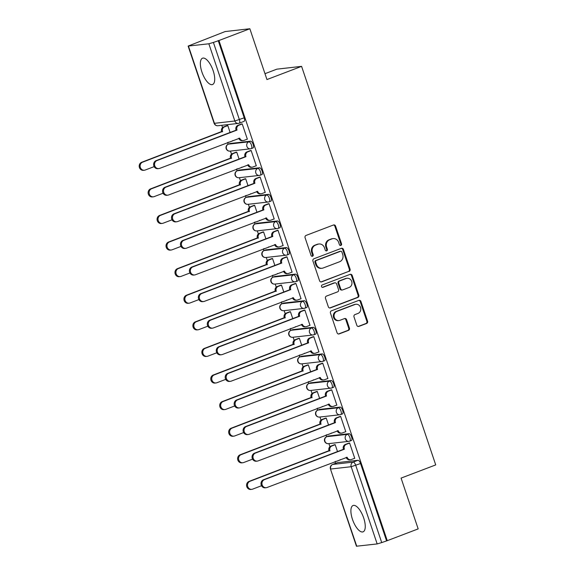 <?xml version="1.0" encoding="UTF-8"?>
<svg xmlns="http://www.w3.org/2000/svg" width="575" height="575" viewBox="0 0 575 575"><rect width="100%" height="100%" fill="white"/><g stroke="black" fill="none" stroke-linecap="round" stroke-linejoin="round"><path stroke-width="0.86" d="M340.882 245.439A1.243 1.136 83.5 0 0 341.55 243.865L335.57 226.083A1.775 1.624 83.5 0 0 333.478 224.99L306.037 235.441A1.775 1.624 83.5 0 0 305.073 237.698L311.061 255.472A1.243 1.136 83.5 0 0 312.52 256.242A1.243 1.136 83.5 0 0 313.195 254.66L312.419 252.36A5.671 5.197 83.5 0 1 315.495 245.151L317.781 244.282A5.671 5.197 83.5 0 1 318.945 243.994A5.671 5.197 83.5 0 1 324.465 247.775L325.234 250.075A1.243 1.136 83.5 0 0 326.701 250.844A1.243 1.136 83.5 0 0 327.369 249.263L326.6 246.963A5.671 5.197 83.5 0 1 329.676 239.746L331.962 238.877A5.671 5.197 83.5 0 1 333.126 238.596A5.671 5.197 83.5 0 1 338.646 242.377L339.415 244.677A1.243 1.136 83.5 0 0 340.882 245.439M340.256 245.482A1.243 1.136 83.5 0 0 340.831 243.944L334.851 226.169A1.775 1.624 83.5 0 0 333.486 224.99M311.894 256.277A1.243 1.136 83.5 0 0 312.469 254.747L311.693 252.447L312.419 252.36M326.075 250.88A1.243 1.136 83.5 0 0 326.65 249.342L325.874 247.042L326.6 246.963M351.303 440.507A3.615 1.416 -110.8 0 0 351.447 440.479A3.615 1.416 -110.8 0 0 351.541 436.77A3.615 1.416 -110.8 0 0 349.011 433.694L328.598 436.008A3.615 1.416 -110.8 0 0 328.462 436.044A3.615 1.416 -110.8 0 0 328.332 436.109M342.355 413.921A3.615 1.416 -110.8 0 0 342.499 413.885A3.615 1.416 -110.8 0 0 342.592 410.176A3.615 1.416 -110.8 0 0 340.062 407.1L319.65 409.414A3.615 1.416 -110.8 0 0 319.513 409.45A3.615 1.416 -110.8 0 0 319.384 409.515M333.407 387.327A3.615 1.416 -110.8 0 0 333.543 387.291A3.615 1.416 -110.8 0 0 333.644 383.582A3.615 1.416 -110.8 0 0 331.114 380.506L310.701 382.828A3.615 1.416 -110.8 0 0 310.558 382.857A3.615 1.416 -110.8 0 0 310.435 382.928M324.458 360.733A3.615 1.416 -110.8 0 0 324.595 360.697A3.615 1.416 -110.8 0 0 324.695 356.989A3.615 1.416 -110.8 0 0 322.165 353.912L301.746 356.234A3.615 1.416 -110.8 0 0 301.609 356.263A3.615 1.416 -110.8 0 0 301.487 356.335M315.51 334.14A3.615 1.416 -110.8 0 0 315.646 334.104A3.615 1.416 -110.8 0 0 315.747 330.395A3.615 1.416 -110.8 0 0 313.217 327.319L292.797 329.64A3.615 1.416 -110.8 0 0 292.661 329.669A3.615 1.416 -110.8 0 0 292.538 329.741M306.561 307.546A3.615 1.416 -110.8 0 0 306.698 307.51A3.615 1.416 -110.8 0 0 306.798 303.801A3.615 1.416 -110.8 0 0 304.268 300.725L283.849 303.047A3.615 1.416 -110.8 0 0 283.712 303.082A3.615 1.416 -110.8 0 0 283.59 303.147M297.613 280.952A3.615 1.416 -110.8 0 0 297.749 280.923A3.615 1.416 -110.8 0 0 297.85 277.207A3.615 1.416 -110.8 0 0 295.313 274.138L274.9 276.453A3.615 1.416 -110.8 0 0 274.764 276.489A3.615 1.416 -110.8 0 0 274.634 276.553M288.657 254.358A3.615 1.416 -110.8 0 0 288.801 254.33A3.615 1.416 -110.8 0 0 288.894 250.621A3.615 1.416 -110.8 0 0 286.364 247.545L265.952 249.859A3.615 1.416 -110.8 0 0 265.815 249.895A3.615 1.416 -110.8 0 0 265.686 249.96M279.709 227.772A3.615 1.416 -110.8 0 0 279.853 227.736A3.615 1.416 -110.8 0 0 279.946 224.027A3.615 1.416 -110.8 0 0 277.416 220.951L257.003 223.265A3.615 1.416 -110.8 0 0 256.867 223.301A3.615 1.416 -110.8 0 0 256.738 223.366M270.76 201.178A3.615 1.416 -110.8 0 0 270.897 201.142A3.615 1.416 -110.8 0 0 270.998 197.433A3.615 1.416 -110.8 0 0 268.467 194.357L248.055 196.679A3.615 1.416 -110.8 0 0 247.911 196.708A3.615 1.416 -110.8 0 0 247.789 196.772M261.812 174.584A3.615 1.416 -110.8 0 0 261.948 174.548A3.615 1.416 -110.8 0 0 262.049 170.84A3.615 1.416 -110.8 0 0 259.519 167.763L239.099 170.085A3.615 1.416 -110.8 0 0 238.963 170.114A3.615 1.416 -110.8 0 0 238.841 170.186M252.863 147.991A3.615 1.416 -110.8 0 0 253 147.955A3.615 1.416 -110.8 0 0 253.101 144.246A3.615 1.416 -110.8 0 0 250.571 141.17L230.151 143.491A3.615 1.416 -110.8 0 0 230.014 143.52A3.615 1.416 -110.8 0 0 229.892 143.592M213.167 70.725A14.088 5.513 -110.8 0 0 202.529 58.197A14.088 5.513 -110.8 0 0 201.911 72.004A14.088 5.513 -110.8 0 0 212.556 84.532A14.088 5.513 -110.8 0 0 213.167 70.725M363.702 518.032A14.088 5.513 -110.8 0 0 353.064 505.504A14.088 5.513 -110.8 0 0 352.446 519.304A14.088 5.513 -110.8 0 0 363.091 531.832A14.088 5.513 -110.8 0 0 363.702 518.032M356.831 325.299A1.775 1.624 83.5 0 0 358.922 326.392L366.62 323.459A1.775 1.624 83.5 0 0 367.583 321.209L360.935 301.465A1.775 1.624 83.5 0 0 358.85 300.373L331.401 310.823A1.775 1.624 83.5 0 0 330.445 313.073L337.087 332.817A1.775 1.624 83.5 0 0 339.178 333.917L348.479 330.373A1.775 1.624 83.5 0 0 349.435 328.117L346.596 319.671A1.775 1.624 83.5 0 0 344.504 318.579L339.897 320.332A4.744 4.341 83.5 0 1 338.919 320.57A4.744 4.341 83.5 0 1 334.161 316.882A4.744 4.341 83.5 0 1 336.878 311.377L354.947 304.498A4.744 4.341 83.5 0 1 355.918 304.261A4.744 4.341 83.5 0 1 360.683 307.948A4.744 4.341 83.5 0 1 357.959 313.454L354.947 314.597A1.775 1.624 83.5 0 0 353.992 316.854L356.831 325.299M188.442 46.101L214.432 123.323L234.844 121.002L208.854 43.786L188.126 46.072L225.112 31.56L249.852 28.75L266.951 79.551L301.588 66.355L435.721 464.909L401.077 478.098L418.176 528.899L387.262 540.673L218.946 40.523L213.404 42.435L239.394 119.657A3.615 1.416 69.2 0 1 239.236 123.201A3.615 1.416 69.2 0 1 239.099 123.23A3.615 3.306 83.5 0 1 238.359 123.409A3.615 3.615 0 0 0 239.236 123.201L244.052 121.361A3.615 1.416 69.2 0 1 243.915 121.397M249.852 28.75L218.946 40.523M349.111 271.422A1.775 1.624 83.5 0 0 350.067 269.172L343.426 249.428A1.775 1.624 83.5 0 0 341.334 248.335L313.893 258.786A1.775 1.624 83.5 0 0 312.929 261.036L319.578 280.78A1.775 1.624 83.5 0 0 321.662 281.872L348.385 271.508A1.775 1.624 83.5 0 0 349.348 269.251L342.7 249.507A1.775 1.624 83.5 0 0 341.342 248.328M352.18 275.447L358.829 295.191A1.775 1.624 83.5 0 1 357.866 297.44L330.417 307.891A1.775 1.624 83.5 0 1 328.332 306.798L325.486 298.353A1.775 1.624 83.5 0 1 326.449 296.096L337.582 291.863A1.775 1.624 83.5 0 0 338.538 289.606L336.655 284A1.775 1.624 83.5 0 0 334.564 282.907L322.978 287.32A1.243 1.136 83.5 0 1 321.482 286.422A1.243 1.136 83.5 0 1 322.194 284.977L350.096 274.354A1.775 1.624 83.5 0 1 352.18 275.447L351.462 275.526L358.103 295.27L358.829 295.191M337.281 462.702A3.615 1.416 69.2 0 1 337.41 462.638A3.615 1.416 69.2 0 1 337.547 462.602L357.959 460.287L353.143 462.12A3.615 1.416 69.2 0 1 355.738 465.362L381.721 542.584L377.171 543.928L356.442 546.221L330.452 468.999L356.759 546.25M221.785 125.292L222.554 127.578M227.578 142.521L228.16 144.232M230.46 151.088L231.502 154.165M236.526 169.115L237.108 170.825M239.416 177.682L240.451 180.758M245.482 195.708L246.057 197.419M248.364 204.269L249.399 207.352M254.43 222.295L255.005 224.013M257.312 230.862L258.348 233.946M263.379 248.889L263.954 250.607M266.261 257.456L267.296 260.54M272.327 275.482L272.902 277.2M275.209 284.05L276.244 287.133M281.276 302.076L281.851 303.794M284.158 310.644L285.2 313.727M290.224 328.67L290.806 330.381M293.106 337.238L294.148 340.314M299.173 355.264L299.755 356.974M302.062 363.831L303.097 366.908M308.128 381.857L308.703 383.568M311.01 390.418L312.045 393.501M317.077 408.444L317.652 410.162M319.959 417.012L320.994 420.095M326.025 435.038L326.6 436.756M328.907 443.605L329.942 446.689M334.973 461.632L335.548 463.342M264.982 73.686L276.848 69.165L301.588 66.355M387.262 540.673L381.721 542.584M208.854 43.786L213.404 42.435M232.508 140.918L232.825 140.523M246.941 139.287L247.372 139.236L242.204 123.891L241.162 124.114M255.889 165.873L256.321 165.83L251.153 150.485L250.111 150.708M239.063 159.052L236.728 152.123L235.678 152.346M241.457 167.512L241.773 167.117M264.838 192.467L265.269 192.417L260.108 177.078L259.059 177.301M248.012 185.646L245.676 178.717L244.634 178.94M250.412 194.106L250.722 193.71M273.786 219.061L274.217 219.01L269.057 203.672L268.007 203.895M256.96 212.24L254.624 205.311L253.582 205.534M259.361 220.699L259.67 220.304M282.735 245.654L283.166 245.604L278.005 230.266L276.956 230.489M265.909 238.833L263.58 231.905L262.531 232.127M268.309 247.293L268.626 246.891M291.683 272.248L292.114 272.198L286.954 256.853L285.904 257.082M274.857 265.42L272.528 258.491L271.479 258.721M277.258 273.887L277.574 273.484M300.632 298.842L301.07 298.792L295.902 283.446L294.853 283.676M283.806 292.014L281.477 285.085L280.428 285.315M286.206 300.481L286.522 300.078M309.587 325.436L310.018 325.385L304.851 310.04L303.808 310.263M292.754 318.607L290.425 311.679L289.376 311.902M295.155 327.067L295.471 326.672M318.536 352.022L318.967 351.979L313.799 336.634L312.757 336.857M301.71 345.201L299.374 338.272L298.324 338.495M304.103 353.661L304.419 353.266M327.484 378.616L327.915 378.566L322.755 363.228L321.705 363.45M310.658 371.795L308.322 364.866L307.28 365.089M313.059 380.255L313.368 379.859M336.433 405.21L336.864 405.159L331.703 389.821L330.654 390.044M319.607 398.389L317.271 391.46L316.228 391.683M322.007 406.848L322.316 406.453M345.381 431.803L345.812 431.753L340.652 416.415L339.602 416.638M328.555 424.982L326.226 418.054L325.177 418.277M330.956 433.442L331.272 433.04M354.329 458.397L354.761 458.347L349.6 443.002L348.551 443.232M337.503 451.569L335.175 444.64L334.125 444.87M230.108 132.458L227.779 125.53L226.73 125.753M339.904 460.036L340.22 459.633M386.537 540.752L360.554 463.529A3.615 1.416 -110.8 0 0 357.959 460.287M218.22 40.602L244.21 117.825A3.615 1.416 69.2 0 1 244.052 121.361M333.126 238.596L332.4 238.675A5.671 5.197 83.5 0 0 331.243 238.963L331.962 238.877M325.874 247.042A5.671 5.197 83.5 0 1 328.957 239.833L331.243 238.963M318.945 243.994L318.219 244.08A5.671 5.197 83.5 0 0 317.062 244.361L317.781 244.282M311.693 252.447A5.671 5.197 83.5 0 1 314.777 245.23L317.062 244.361M320.936 281.958A1.775 1.624 83.5 0 0 320.943 281.958L348.385 271.508M341.909 252.08A1.243 1.136 83.5 0 0 340.45 251.318L316.358 260.489A1.243 1.136 83.5 0 0 315.682 262.063L316.502 264.493A5.671 5.197 83.5 0 0 322.022 268.273A5.671 5.197 83.5 0 0 323.179 267.986L339.652 261.718A5.671 5.197 83.5 0 0 342.729 254.509L341.909 252.08M340.702 251.253L339.983 251.333A1.243 1.136 83.5 0 0 339.724 251.397L340.45 251.318M322.022 268.273L321.296 268.353A5.671 5.197 83.5 0 1 315.776 264.572L314.963 262.15A1.243 1.136 83.5 0 1 315.639 260.568L339.724 251.397M330.417 307.891L329.698 307.977A1.775 1.624 83.5 0 0 329.698 307.977L357.14 297.527A1.775 1.624 83.5 0 0 358.103 295.27M334.93 282.821L334.212 282.9A1.775 1.624 83.5 0 0 333.845 282.986L322.367 287.363M349.133 287.464A4.744 4.341 83.5 0 0 351.85 281.958A4.744 4.341 83.5 0 0 347.092 278.271A4.744 4.341 83.5 0 0 346.114 278.508L339.753 280.931A1.775 1.624 83.5 0 0 338.79 283.188L340.673 288.794A1.775 1.624 83.5 0 0 342.765 289.886L349.133 287.464M347.092 278.271L346.366 278.357A4.744 4.341 83.5 0 0 345.395 278.595L346.114 278.508M342.398 289.973L341.679 290.059A1.775 1.624 83.5 0 1 339.954 288.873L338.071 283.267A1.775 1.624 83.5 0 1 339.027 281.017L345.395 278.595M351.462 275.526A1.775 1.624 83.5 0 0 350.103 274.347M355.918 304.261L355.199 304.348A4.744 4.341 83.5 0 0 354.229 304.585L354.947 304.498M338.919 320.57L338.201 320.649A4.744 4.341 83.5 0 1 333.442 316.969A4.744 4.341 83.5 0 1 336.159 311.463L354.229 304.585M339.178 333.917L338.452 333.996A1.775 1.624 83.5 0 0 338.452 333.996L347.753 330.452A1.775 1.624 83.5 0 0 348.716 328.203L345.87 319.75A1.775 1.624 83.5 0 0 344.511 318.572M358.922 326.392L358.196 326.478A1.775 1.624 83.5 0 0 358.196 326.478L365.901 323.545A1.775 1.624 83.5 0 0 366.864 321.288L360.216 301.544A1.775 1.624 83.5 0 0 358.857 300.366M227.801 125.602L224.473 126.867A3.615 3.306 83.5 0 0 222.518 131.459L142.6 162.179A4.154 3.802 83.5 0 0 144.39 170.229A4.154 3.802 83.5 0 0 145.238 170.02L154.143 166.628M228.333 142.233A3.615 3.306 83.5 0 0 229.576 142.039L232.911 140.767M144.39 170.229L143.455 170.329A4.154 3.802 -96.5 0 1 141.666 162.287L221.576 131.567A3.615 3.306 -96.5 0 1 223.538 126.974L224.473 126.867M227.132 125.602L223.538 126.974M221.662 131.819L222.597 131.711M242.233 123.963L238.898 125.228A3.615 3.306 83.5 0 0 236.943 129.821L236.002 129.928A3.615 3.306 -96.5 0 1 237.964 125.336L241.557 123.963M237.029 130.072L157.025 160.54A4.154 3.802 83.5 0 0 158.815 168.59A4.154 3.802 83.5 0 0 159.67 168.382L239.753 138.173A3.615 3.306 83.5 0 0 243.268 140.58L242.327 140.688A3.615 3.306 -96.5 0 1 238.812 138.28L238.805 138.244M158.815 168.59L157.881 168.691A4.154 3.802 -96.5 0 1 156.091 160.648L236.088 130.18M243.268 140.58A3.615 3.306 83.5 0 0 244.008 140.401L247.336 139.128M236.749 152.188L233.421 153.46A3.615 3.306 83.5 0 0 231.466 158.053L151.548 188.772A4.154 3.802 83.5 0 0 153.338 196.815A4.154 3.802 83.5 0 0 154.186 196.614L163.092 193.222M237.281 168.827A3.615 3.306 83.5 0 0 238.532 168.633L241.859 167.361M153.338 196.815L152.404 196.923A4.154 3.802 -96.5 0 1 150.614 188.873L230.525 158.161A3.615 3.306 -96.5 0 1 232.487 153.568L233.421 153.46M236.081 152.195L232.487 153.568M230.611 158.412L231.553 158.305M245.697 178.782L242.37 180.054A3.615 3.306 83.5 0 0 240.415 184.647L160.497 215.359A4.154 3.802 83.5 0 0 162.287 223.409A4.154 3.802 83.5 0 0 163.142 223.201L172.04 219.815M246.229 195.421A3.615 3.306 83.5 0 0 247.48 195.22L250.808 193.955M162.287 223.409L161.352 223.517A4.154 3.802 -96.5 0 1 159.562 215.467L239.473 184.748A3.615 3.306 -96.5 0 1 241.435 180.155L242.37 180.054M245.029 178.789L241.435 180.155M239.559 185.006L240.501 184.898M251.182 150.549L247.854 151.822A3.615 3.306 83.5 0 0 245.892 156.414L244.95 156.522A3.615 3.306 -96.5 0 1 246.912 151.929L250.506 150.557M245.978 156.666L165.981 187.134A4.154 3.802 83.5 0 0 167.763 195.177A4.154 3.802 83.5 0 0 168.619 194.975L248.702 164.766A3.615 3.306 83.5 0 0 252.217 167.174L251.282 167.282A3.615 3.306 -96.5 0 1 247.768 164.874L247.753 164.838M167.763 195.177L166.829 195.284A4.154 3.802 -96.5 0 1 165.039 187.234L245.036 156.774M252.217 167.174A3.615 3.306 83.5 0 0 252.957 166.994L256.285 165.722M260.13 177.143L256.802 178.415A3.615 3.306 83.5 0 0 254.84 183.008L253.906 183.109A3.615 3.306 -96.5 0 1 255.861 178.523L259.454 177.15M254.926 183.26L174.929 213.728A4.154 3.802 83.5 0 0 176.719 221.77A4.154 3.802 83.5 0 0 177.567 221.562L257.65 191.36A3.615 3.306 83.5 0 0 261.165 193.768L260.231 193.868A3.615 3.306 -96.5 0 1 256.716 191.468L256.702 191.432M176.719 221.77L175.778 221.878A4.154 3.802 -96.5 0 1 173.988 213.828L253.992 183.368M261.165 193.768A3.615 3.306 83.5 0 0 261.905 193.588L265.233 192.316M254.653 205.376L251.325 206.648A3.615 3.306 83.5 0 0 249.363 211.233L169.452 241.953A4.154 3.802 83.5 0 0 171.235 250.003A4.154 3.802 83.5 0 0 172.09 249.794L180.988 246.409M255.185 222.007A3.615 3.306 83.5 0 0 256.428 221.813L259.756 220.548M171.235 250.003L170.301 250.111A4.154 3.802 -96.5 0 1 168.511 242.061L248.422 211.341A3.615 3.306 -96.5 0 1 250.384 206.748L251.325 206.648M253.978 205.383L250.384 206.748M248.508 211.6L249.449 211.492M263.602 231.969L260.274 233.234A3.615 3.306 83.5 0 0 258.312 237.827L178.401 268.547A4.154 3.802 83.5 0 0 180.191 276.597A4.154 3.802 83.5 0 0 181.039 276.388L189.944 272.996M264.133 248.601A3.615 3.306 83.5 0 0 265.377 248.407L268.705 247.142M180.191 276.597L179.249 276.704A4.154 3.802 -96.5 0 1 177.459 268.654L257.377 237.935A3.615 3.306 -96.5 0 1 259.332 233.342L260.274 233.234M262.926 231.977L259.332 233.342M257.463 238.194L258.398 238.086M272.55 258.563L269.222 259.828A3.615 3.306 83.5 0 0 267.26 264.421L187.349 295.14A4.154 3.802 83.5 0 0 189.139 303.19A4.154 3.802 83.5 0 0 189.987 302.982L198.893 299.589M273.082 275.195A3.615 3.306 83.5 0 0 274.325 275.001L277.653 273.736M189.139 303.19L188.197 303.298A4.154 3.802 -96.5 0 1 186.408 295.248L266.326 264.529A3.615 3.306 -96.5 0 1 268.281 259.936L269.222 259.828M271.874 258.57L268.281 259.936M266.412 264.787L267.346 264.68M269.078 203.737L265.751 205.009A3.615 3.306 83.5 0 0 263.788 209.595L262.854 209.702A3.615 3.306 -96.5 0 1 264.809 205.11L268.403 203.744M263.875 209.853L183.878 240.314A4.154 3.802 83.5 0 0 185.667 248.364A4.154 3.802 83.5 0 0 186.516 248.156L266.599 217.954A3.615 3.306 83.5 0 0 270.113 220.354L269.179 220.462A3.615 3.306 -96.5 0 1 265.664 218.054L265.65 218.026M185.667 248.364L184.726 248.472A4.154 3.802 -96.5 0 1 182.936 240.422L262.94 209.961M270.113 220.354A3.615 3.306 83.5 0 0 270.854 220.175L274.182 218.91M278.027 230.331L274.699 231.596A3.615 3.306 83.5 0 0 272.737 236.188L271.803 236.296A3.615 3.306 -96.5 0 1 273.765 231.703L277.351 230.338M272.823 236.447L192.826 266.908A4.154 3.802 83.5 0 0 194.616 274.958A4.154 3.802 83.5 0 0 195.464 274.749L275.547 244.54A3.615 3.306 83.5 0 0 279.062 246.948L278.127 247.056A3.615 3.306 -96.5 0 1 274.613 244.648L274.598 244.619M194.616 274.958L193.674 275.066A4.154 3.802 -96.5 0 1 191.892 267.016L271.889 236.555M279.062 246.948A3.615 3.306 83.5 0 0 279.802 246.768L283.13 245.503M286.975 256.924L283.647 258.189A3.615 3.306 83.5 0 0 281.692 262.782L280.751 262.89A3.615 3.306 -96.5 0 1 282.713 258.297L286.307 256.932M281.772 263.041L201.775 293.502A4.154 3.802 83.5 0 0 203.564 301.552A4.154 3.802 83.5 0 0 204.412 301.343L284.503 271.134A3.615 3.306 83.5 0 0 288.018 273.542L287.076 273.65A3.615 3.306 -96.5 0 1 283.561 271.242L283.554 271.206M203.564 301.552L202.63 301.659A4.154 3.802 -96.5 0 1 200.84 293.609L280.837 263.149M288.018 273.542A3.615 3.306 83.5 0 0 288.751 273.362L292.086 272.097M281.498 285.157L278.171 286.422A3.615 3.306 83.5 0 0 276.208 291.015L196.298 321.734A4.154 3.802 83.5 0 0 198.088 329.784A4.154 3.802 83.5 0 0 198.936 329.576L207.841 326.183M282.03 301.789A3.615 3.306 83.5 0 0 283.274 301.595L286.602 300.33M198.088 329.784L197.146 329.892A4.154 3.802 -96.5 0 1 195.363 321.842L275.274 291.123A3.615 3.306 -96.5 0 1 277.229 286.53L278.171 286.422M280.823 285.164L277.229 286.53M275.36 291.374L276.295 291.273M295.924 283.518L292.596 284.783A3.615 3.306 83.5 0 0 290.641 289.376L289.699 289.484A3.615 3.306 -96.5 0 1 291.662 284.891L295.255 283.525M290.727 289.635L210.723 320.095A4.154 3.802 83.5 0 0 212.513 328.145A4.154 3.802 83.5 0 0 213.361 327.937L293.451 297.728A3.615 3.306 83.5 0 0 296.966 300.136L296.024 300.243A3.615 3.306 -96.5 0 1 292.51 297.836L292.502 297.8M212.513 328.145L211.578 328.253A4.154 3.802 -96.5 0 1 209.789 320.203L289.786 289.735M296.966 300.136A3.615 3.306 83.5 0 0 297.706 299.956L301.034 298.691M290.447 311.751L287.119 313.016A3.615 3.306 83.5 0 0 285.157 317.608L205.246 348.328A4.154 3.802 83.5 0 0 207.036 356.378A4.154 3.802 83.5 0 0 207.884 356.169L216.789 352.777M290.979 328.382A3.615 3.306 83.5 0 0 292.222 328.188L295.557 326.916M207.036 356.378L206.094 356.478A4.154 3.802 -96.5 0 1 204.312 348.436L284.223 317.716A3.615 3.306 -96.5 0 1 286.185 313.123L287.119 313.016M289.778 311.751L286.185 313.123M284.309 317.968L285.243 317.86M304.872 310.112L301.544 311.377A3.615 3.306 83.5 0 0 299.589 315.97L298.648 316.077A3.615 3.306 -96.5 0 1 300.61 311.485L304.204 310.112M299.676 316.221L219.672 346.689A4.154 3.802 83.5 0 0 221.461 354.739A4.154 3.802 83.5 0 0 222.317 354.531L302.4 324.322A3.615 3.306 83.5 0 0 305.914 326.729L304.973 326.837A3.615 3.306 -96.5 0 1 301.458 324.429L301.451 324.393M221.461 354.739L220.527 354.84A4.154 3.802 -96.5 0 1 218.737 346.797L298.734 316.329M305.914 326.729A3.615 3.306 83.5 0 0 306.655 326.55L309.982 325.277M299.395 338.337L296.067 339.609A3.615 3.306 83.5 0 0 294.113 344.202L214.195 374.922A4.154 3.802 83.5 0 0 215.984 382.964A4.154 3.802 83.5 0 0 216.833 382.763L225.738 379.371M299.927 354.976A3.615 3.306 83.5 0 0 301.178 354.782L304.506 353.51M215.984 382.964L215.05 383.072A4.154 3.802 -96.5 0 1 213.26 375.022L293.171 344.31A3.615 3.306 -96.5 0 1 295.133 339.717L296.067 339.609M298.727 338.344L295.133 339.717M293.257 344.562L294.199 344.454M313.828 336.706L310.5 337.971A3.615 3.306 83.5 0 0 308.538 342.563L307.596 342.671A3.615 3.306 -96.5 0 1 309.558 338.078L313.152 336.706M308.624 342.815L228.627 373.283A4.154 3.802 83.5 0 0 230.41 381.326A4.154 3.802 83.5 0 0 231.265 381.124L311.348 350.915A3.615 3.306 83.5 0 0 314.863 353.323L313.928 353.431A3.615 3.306 -96.5 0 1 310.414 351.023L310.399 350.987M230.41 381.326L229.475 381.433A4.154 3.802 -96.5 0 1 227.686 373.383L307.683 342.923M314.863 353.323A3.615 3.306 83.5 0 0 315.603 353.143L318.931 351.871M308.344 364.931L305.016 366.203A3.615 3.306 83.5 0 0 303.061 370.796L223.143 401.508A4.154 3.802 83.5 0 0 224.933 409.558A4.154 3.802 83.5 0 0 225.788 409.35L234.686 405.964M308.876 381.57A3.615 3.306 83.5 0 0 310.126 381.369L313.454 380.104M224.933 409.558L223.998 409.666A4.154 3.802 -96.5 0 1 222.209 401.616L302.119 370.897A3.615 3.306 -96.5 0 1 304.082 366.304L305.016 366.203M307.675 364.938L304.082 366.304M302.206 371.155L303.147 371.048M322.776 363.292L319.448 364.564A3.615 3.306 83.5 0 0 317.486 369.157L316.552 369.258A3.615 3.306 -96.5 0 1 318.507 364.672L322.101 363.299M317.572 369.409L237.576 399.877A4.154 3.802 83.5 0 0 239.365 407.919A4.154 3.802 83.5 0 0 240.213 407.718L320.297 377.509A3.615 3.306 83.5 0 0 323.811 379.917L322.877 380.018A3.615 3.306 -96.5 0 1 319.362 377.617L319.348 377.581M239.365 407.919L238.424 408.027A4.154 3.802 -96.5 0 1 236.634 399.977L316.638 369.517M323.811 379.917A3.615 3.306 83.5 0 0 324.552 379.737L327.879 378.465M317.299 391.525L313.972 392.797A3.615 3.306 83.5 0 0 312.009 397.382L232.099 428.102A4.154 3.802 83.5 0 0 233.881 436.152A4.154 3.802 83.5 0 0 234.737 435.943L243.635 432.558M317.831 408.157A3.615 3.306 83.5 0 0 319.075 407.963L322.402 406.698M233.881 436.152L232.947 436.26A4.154 3.802 -96.5 0 1 231.157 428.21L311.068 397.49A3.615 3.306 -96.5 0 1 313.03 392.897L313.972 392.797M316.624 391.532L313.03 392.897M311.154 397.749L312.096 397.641M331.725 389.886L328.397 391.158A3.615 3.306 83.5 0 0 326.435 395.744L325.5 395.852A3.615 3.306 -96.5 0 1 327.455 391.259L331.049 389.893M326.521 396.003L246.524 426.463A4.154 3.802 83.5 0 0 248.314 434.513A4.154 3.802 83.5 0 0 249.162 434.305L329.245 404.103A3.615 3.306 83.5 0 0 332.76 406.503L331.825 406.611A3.615 3.306 -96.5 0 1 328.311 404.203L328.296 404.175M248.314 434.513L247.372 434.621A4.154 3.802 -96.5 0 1 245.583 426.571L325.587 396.11M332.76 406.503A3.615 3.306 83.5 0 0 333.5 406.324L336.828 405.059M326.248 418.118L322.92 419.383A3.615 3.306 83.5 0 0 320.958 423.976L241.047 454.696A4.154 3.802 83.5 0 0 242.837 462.746A4.154 3.802 83.5 0 0 243.685 462.537L252.59 459.145M326.78 434.75A3.615 3.306 83.5 0 0 328.023 434.556L331.351 433.291M242.837 462.746L241.895 462.853A4.154 3.802 -96.5 0 1 240.106 454.803L320.023 424.084A3.615 3.306 -96.5 0 1 321.978 419.491L322.92 419.383M325.572 418.126L321.978 419.491M320.11 424.343L321.044 424.235M340.673 416.48L337.345 417.745A3.615 3.306 83.5 0 0 335.383 422.338L334.449 422.445A3.615 3.306 -96.5 0 1 336.404 417.853L339.998 416.487M335.469 422.596L255.472 453.057A4.154 3.802 83.5 0 0 257.262 461.107A4.154 3.802 83.5 0 0 258.11 460.898L338.193 430.689A3.615 3.306 83.5 0 0 341.708 433.097L340.774 433.205A3.615 3.306 -96.5 0 1 337.259 430.797L337.245 430.768M257.262 461.107L256.321 461.215A4.154 3.802 -96.5 0 1 254.538 453.165L334.535 422.704M341.708 433.097A3.615 3.306 83.5 0 0 342.448 432.918L345.776 431.652M335.196 444.712L331.868 445.977A3.615 3.306 83.5 0 0 329.906 450.57L249.996 481.289A4.154 3.802 83.5 0 0 251.785 489.339A4.154 3.802 83.5 0 0 252.633 489.131L261.539 485.738M335.728 461.344A3.615 3.306 83.5 0 0 336.972 461.15L340.299 459.885M251.785 489.339L250.844 489.447A4.154 3.802 -96.5 0 1 249.054 481.397L328.972 450.678A3.615 3.306 -96.5 0 1 330.927 446.085L331.868 445.977M334.521 444.719L330.927 446.085M329.058 450.937L329.993 450.829M349.622 443.073L346.294 444.338A3.615 3.306 83.5 0 0 344.332 448.931L343.397 449.039A3.615 3.306 -96.5 0 1 345.359 444.446L348.953 443.081M344.418 449.19L264.421 479.651A4.154 3.802 83.5 0 0 266.211 487.701A4.154 3.802 83.5 0 0 267.059 487.492L347.149 457.283A3.615 3.306 83.5 0 0 350.664 459.691L349.722 459.799A3.615 3.306 -96.5 0 1 346.207 457.391L346.2 457.362M266.211 487.701L265.276 487.808A4.154 3.802 -96.5 0 1 263.487 479.758L343.483 449.298M350.664 459.691A3.615 3.306 83.5 0 0 351.397 459.511L354.732 458.246M340.831 243.944L341.55 243.865M312.469 254.747L313.195 254.66M326.65 249.342L327.369 249.263M326.571 436.799A3.615 1.416 69.2 0 1 326.751 436.691A3.615 1.416 69.2 0 1 326.887 436.662L347.3 434.341A3.615 1.416 69.2 0 1 349.837 437.417A3.615 1.416 69.2 0 1 349.737 441.126A3.615 1.416 69.2 0 1 349.6 441.162A3.615 3.306 -96.5 0 1 345.345 438.933A3.615 3.306 -96.5 0 1 347.3 434.341L349.011 433.694M328.598 436.008L326.887 436.662A3.615 3.306 83.5 0 0 324.933 441.255A3.615 3.306 -96.5 0 0 328.44 443.663L348.86 441.341A3.615 3.615 0 0 0 349.737 441.126L351.447 440.479M317.623 410.205A3.615 1.416 69.2 0 1 317.803 410.104A3.615 1.416 69.2 0 1 317.939 410.068L338.352 407.747A3.615 1.416 69.2 0 1 340.882 410.823A3.615 1.416 69.2 0 1 340.788 414.532A3.615 1.416 69.2 0 1 340.652 414.568A3.615 3.306 -96.5 0 1 336.397 412.34A3.615 3.306 -96.5 0 1 338.352 407.747L340.062 407.1M319.65 409.414L317.939 410.068A3.615 3.306 83.5 0 0 315.977 414.661A3.615 3.306 -96.5 0 0 319.492 417.069L339.911 414.747A3.615 3.615 0 0 0 340.788 414.532L342.499 413.885M308.674 383.618A3.615 1.416 69.2 0 1 308.854 383.511A3.615 1.416 69.2 0 1 308.991 383.475L329.403 381.16A3.615 1.416 69.2 0 1 331.933 384.229A3.615 1.416 69.2 0 1 331.84 387.945A3.615 1.416 69.2 0 1 331.696 387.974A3.615 3.306 -96.5 0 1 327.448 385.746A3.615 3.306 -96.5 0 1 329.403 381.16L331.114 380.506M310.701 382.828L308.991 383.475A3.615 3.306 83.5 0 0 307.028 388.067A3.615 3.306 -96.5 0 0 310.543 390.475L330.963 388.154A3.615 3.615 0 0 0 331.84 387.945L333.543 387.291M299.726 357.025A3.615 1.416 69.2 0 1 299.906 356.917A3.615 1.416 69.2 0 1 300.042 356.881L320.455 354.567A3.615 1.416 69.2 0 1 322.985 357.643A3.615 1.416 69.2 0 1 322.891 361.352A3.615 1.416 69.2 0 1 322.748 361.38A3.615 3.306 -96.5 0 1 318.493 359.159A3.615 3.306 -96.5 0 1 320.455 354.567L322.165 353.912M301.746 356.234L300.042 356.881A3.615 3.306 83.5 0 0 298.08 361.474A3.615 3.306 -96.5 0 0 301.595 363.882L322.007 361.56A3.615 3.615 0 0 0 322.891 361.352L324.595 360.697M290.777 330.431A3.615 1.416 69.2 0 1 290.95 330.323A3.615 1.416 69.2 0 1 291.094 330.287L311.506 327.973A3.615 1.416 69.2 0 1 314.036 331.049A3.615 1.416 69.2 0 1 313.936 334.758A3.615 1.416 69.2 0 1 313.799 334.787A3.615 3.306 -96.5 0 1 309.544 332.566A3.615 3.306 -96.5 0 1 311.506 327.973L313.217 327.319M292.797 329.64L291.094 330.287A3.615 3.306 83.5 0 0 289.132 334.88A3.615 3.306 -96.5 0 0 292.646 337.288L313.059 334.973A3.615 3.615 0 0 0 313.936 334.758L315.646 334.104M281.829 303.837A3.615 1.416 69.2 0 1 282.002 303.729A3.615 1.416 69.2 0 1 282.138 303.693L302.558 301.379A3.615 1.416 69.2 0 1 305.088 304.455A3.615 1.416 69.2 0 1 304.987 308.164A3.615 1.416 69.2 0 1 304.851 308.2A3.615 3.306 -96.5 0 1 300.596 305.972A3.615 3.306 -96.5 0 1 302.558 301.379L304.268 300.725M283.849 303.047L282.138 303.693A3.615 3.306 83.5 0 0 280.183 308.286A3.615 3.306 -96.5 0 0 283.698 310.694L304.11 308.38A3.615 3.615 0 0 0 304.987 308.164L306.698 307.51M272.881 277.243A3.615 1.416 69.2 0 1 273.053 277.136A3.615 1.416 69.2 0 1 273.19 277.107L293.609 274.785A3.615 1.416 69.2 0 1 296.139 277.862A3.615 1.416 69.2 0 1 296.039 281.57A3.615 1.416 69.2 0 1 295.902 281.606A3.615 3.306 -96.5 0 1 291.647 279.378A3.615 3.306 -96.5 0 1 293.609 274.785L295.313 274.138M274.9 276.453L273.19 277.107A3.615 3.306 83.5 0 0 271.235 281.7A3.615 3.306 -96.5 0 0 274.749 284.1L295.162 281.786A3.615 3.615 0 0 0 296.039 281.57L297.749 280.923M263.925 250.65A3.615 1.416 69.2 0 1 264.105 250.542A3.615 1.416 69.2 0 1 264.241 250.513L284.654 248.192A3.615 1.416 69.2 0 1 287.191 251.268A3.615 1.416 69.2 0 1 287.09 254.977A3.615 1.416 69.2 0 1 286.954 255.013A3.615 3.306 -96.5 0 1 282.699 252.784A3.615 3.306 -96.5 0 1 284.654 248.192L286.364 247.545M265.952 249.859L264.241 250.513A3.615 3.306 83.5 0 0 262.286 255.106A3.615 3.306 -96.5 0 0 265.801 257.514L286.213 255.192A3.615 3.615 0 0 0 287.09 254.977L288.801 254.33M254.977 224.056A3.615 1.416 69.2 0 1 255.156 223.955A3.615 1.416 69.2 0 1 255.293 223.919L275.705 221.598A3.615 1.416 69.2 0 1 278.235 224.674A3.615 1.416 69.2 0 1 278.142 228.383A3.615 1.416 69.2 0 1 278.005 228.419A3.615 3.306 -96.5 0 1 273.75 226.191A3.615 3.306 -96.5 0 1 275.705 221.598L277.416 220.951M257.003 223.265L255.293 223.919A3.615 3.306 83.5 0 0 253.331 228.512A3.615 3.306 -96.5 0 0 256.845 230.92L277.265 228.598A3.615 3.615 0 0 0 278.142 228.383L279.853 227.736M246.028 197.469A3.615 1.416 69.2 0 1 246.208 197.362A3.615 1.416 69.2 0 1 246.344 197.326L266.757 195.004A3.615 1.416 69.2 0 1 269.287 198.08A3.615 1.416 69.2 0 1 269.193 201.796A3.615 1.416 69.2 0 1 269.05 201.825A3.615 3.306 -96.5 0 1 264.802 199.597A3.615 3.306 -96.5 0 1 266.757 195.004L268.467 194.357M248.055 196.679L246.344 197.326A3.615 3.306 83.5 0 0 244.382 201.918A3.615 3.306 -96.5 0 0 247.897 204.326L268.317 202.005A3.615 3.615 0 0 0 269.193 201.796L270.897 201.142M237.08 170.876A3.615 1.416 69.2 0 1 237.259 170.768A3.615 1.416 69.2 0 1 237.396 170.732L257.808 168.417A3.615 1.416 69.2 0 1 260.338 171.494A3.615 1.416 69.2 0 1 260.245 175.202A3.615 1.416 69.2 0 1 260.101 175.231A3.615 3.306 -96.5 0 1 255.846 173.01A3.615 3.306 -96.5 0 1 257.808 168.417L259.519 167.763M239.099 170.085L237.396 170.732A3.615 3.306 83.5 0 0 235.434 175.325A3.615 3.306 -96.5 0 0 238.948 177.732L259.361 175.411A3.615 3.615 0 0 0 260.245 175.202L261.948 174.548M228.131 144.282A3.615 1.416 69.2 0 1 228.304 144.174A3.615 1.416 69.2 0 1 228.447 144.138L248.86 141.824A3.615 1.416 69.2 0 1 251.39 144.9A3.615 1.416 69.2 0 1 251.289 148.609A3.615 1.416 69.2 0 1 251.153 148.638A3.615 3.306 -96.5 0 1 246.898 146.417A3.615 3.306 -96.5 0 1 248.86 141.824L250.571 141.17M230.151 143.491L228.447 144.138A3.615 3.306 83.5 0 0 226.485 148.731A3.615 3.306 -96.5 0 0 230 151.139L250.412 148.824A3.615 3.615 0 0 0 251.289 148.609L253 147.955M337.547 462.602L332.731 464.435L353.143 462.12A3.615 3.306 -96.5 0 0 351.188 466.713L330.769 469.027A3.615 3.306 -96.5 0 1 332.731 464.435A3.615 1.416 69.2 0 0 332.594 464.471A3.615 3.615 0 0 0 330.452 468.999M377.171 543.928L351.188 466.713L360.554 463.529M244.21 117.825L234.844 121.002A3.615 3.306 83.5 0 0 238.359 123.409L217.947 125.731A3.615 3.306 83.5 0 1 214.432 123.323L214.116 123.294A3.615 3.615 0 0 0 217.947 125.731M332.415 464.578A3.615 1.416 69.2 0 1 332.594 464.471L337.41 462.638M328.957 239.833L329.676 239.746M314.777 245.23L315.495 245.151M334.851 226.169L335.57 226.083M320.943 281.958L321.662 281.872M342.7 249.507L343.426 249.428M349.348 269.251L350.067 269.172M315.639 260.568L316.358 260.489M314.963 262.15L315.682 262.063M315.776 264.572L316.502 264.493M357.14 297.527L357.866 297.44M333.845 282.986L334.564 282.907M322.46 287.378L322.978 287.32M339.027 281.017L339.753 280.931M338.071 283.267L338.79 283.188M339.954 288.873L340.673 288.794M336.159 311.463L336.878 311.377M345.87 319.75L346.596 319.671M348.716 328.203L349.435 328.117M347.753 330.452L348.479 330.373M360.216 301.544L360.935 301.465M366.864 321.288L367.583 321.209M365.901 323.545L366.62 323.459M221.576 131.567L222.518 131.459M141.666 162.287L142.6 162.179M236.943 129.821L236.002 129.928M238.898 125.228L237.964 125.336M239.753 138.173L238.812 138.28M157.025 160.54L156.091 160.648M230.525 158.161L231.466 158.053M150.614 188.873L151.548 188.772M239.473 184.748L240.415 184.647M159.562 215.467L160.497 215.359M245.892 156.414L244.95 156.522M247.854 151.822L246.912 151.929M248.702 164.766L247.768 164.874M165.981 187.134L165.039 187.234M254.84 183.008L253.906 183.109M256.802 178.415L255.861 178.523M257.65 191.36L256.716 191.468M174.929 213.728L173.988 213.828M248.422 211.341L249.363 211.233M168.511 242.061L169.452 241.953M257.377 237.935L258.312 237.827M177.459 268.654L178.401 268.547M266.326 264.529L267.26 264.421M186.408 295.248L187.349 295.14M263.788 209.595L262.854 209.702M265.751 205.009L264.809 205.11M266.599 217.954L265.664 218.054M183.878 240.314L182.936 240.422M272.737 236.188L271.803 236.296M274.699 231.596L273.765 231.703M275.547 244.54L274.613 244.648M192.826 266.908L191.892 267.016M281.692 262.782L280.751 262.89M283.647 258.189L282.713 258.297M284.503 271.134L283.561 271.242M201.775 293.502L200.84 293.609M275.274 291.123L276.208 291.015M195.363 321.842L196.298 321.734M290.641 289.376L289.699 289.484M292.596 284.783L291.662 284.891M293.451 297.728L292.51 297.836M210.723 320.095L209.789 320.203M284.223 317.716L285.157 317.608M204.312 348.436L205.246 348.328M299.589 315.97L298.648 316.077M301.544 311.377L300.61 311.485M302.4 324.322L301.458 324.429M219.672 346.689L218.737 346.797M293.171 344.31L294.113 344.202M213.26 375.022L214.195 374.922M308.538 342.563L307.596 342.671M310.5 337.971L309.558 338.078M311.348 350.915L310.414 351.023M228.627 373.283L227.686 373.383M302.119 370.897L303.061 370.796M222.209 401.616L223.143 401.508M317.486 369.157L316.552 369.258M319.448 364.564L318.507 364.672M320.297 377.509L319.362 377.617M237.576 399.877L236.634 399.977M311.068 397.49L312.009 397.382M231.157 428.21L232.099 428.102M326.435 395.744L325.5 395.852M328.397 391.158L327.455 391.259M329.245 404.103L328.311 404.203M246.524 426.463L245.583 426.571M320.023 424.084L320.958 423.976M240.106 454.803L241.047 454.696M335.383 422.338L334.449 422.445M337.345 417.745L336.404 417.853M338.193 430.689L337.259 430.797M255.472 453.057L254.538 453.165M328.972 450.678L329.906 450.57M249.054 481.397L249.996 481.289M344.332 448.931L343.397 449.039M346.294 444.338L345.359 444.446M347.149 457.283L346.207 457.391M264.421 479.651L263.487 479.758M328.462 436.044L326.751 436.691A3.615 3.615 0 0 0 328.44 443.663M319.513 409.45L317.803 410.104A3.615 3.615 0 0 0 319.492 417.069M310.558 382.857L308.854 383.511A3.615 3.615 0 0 0 310.543 390.475M301.609 356.263L299.906 356.917A3.615 3.615 0 0 0 301.595 363.882M292.661 329.669L290.95 330.323A3.615 3.615 0 0 0 292.646 337.288M283.712 303.082L282.002 303.729A3.615 3.615 0 0 0 283.698 310.694M274.764 276.489L273.053 277.136A3.615 3.615 0 0 0 274.749 284.1M265.815 249.895L264.105 250.542A3.615 3.615 0 0 0 265.801 257.514M256.867 223.301L255.156 223.955A3.615 3.615 0 0 0 256.845 230.92M247.911 196.708L246.208 197.362A3.615 3.615 0 0 0 247.897 204.326M238.963 170.114L237.259 170.768A3.615 3.615 0 0 0 238.948 177.732M230.014 143.52L228.304 144.174A3.615 3.615 0 0 0 230 151.139M188.126 46.072L214.116 123.294M228.174 142.291L228.843 142.219M237.123 168.885L237.791 168.813M246.071 195.478L246.74 195.407M255.02 222.072L255.688 221.993M263.975 248.666L264.637 248.587M272.924 275.26L273.585 275.181M281.872 301.846L282.533 301.774M290.821 328.44L291.489 328.368M299.769 355.034L300.438 354.962M308.717 381.628L309.386 381.556M317.666 408.221L318.334 408.142M326.622 434.815L327.283 434.736M335.57 461.409L336.231 461.33"/></g></svg>
